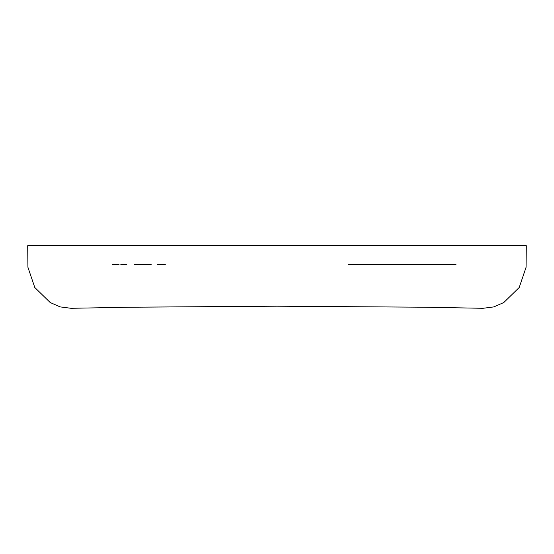<?xml version="1.0" encoding="UTF-8"?>
<svg xmlns="http://www.w3.org/2000/svg" width="554" height="554" viewBox="0 0 554 554"><rect width="100%" height="100%" fill="white"/><g stroke="black" fill="none" stroke-linecap="round" stroke-linejoin="round"><path stroke-width="0.83" d="M277 245.706L526.3 245.706L526.071 267.291L519.209 287.498L503.787 302.539L493.801 306.902L482.97 308.294L423.949 307.214L277 306.189L130.052 307.214L71.03 308.294L60.199 306.902L50.213 302.539L34.791 287.498L27.929 267.291L27.7 245.706L277 245.706M456.011 264.687L348.147 264.667M165.327 264.653L157.08 264.653M151.194 264.653L134.054 264.667M126.838 264.673L120.8 264.68M119.075 264.68L115.045 264.687M114.92 264.687L112.594 264.687M277 306.189L423.949 307.214L482.97 308.294"/></g></svg>
